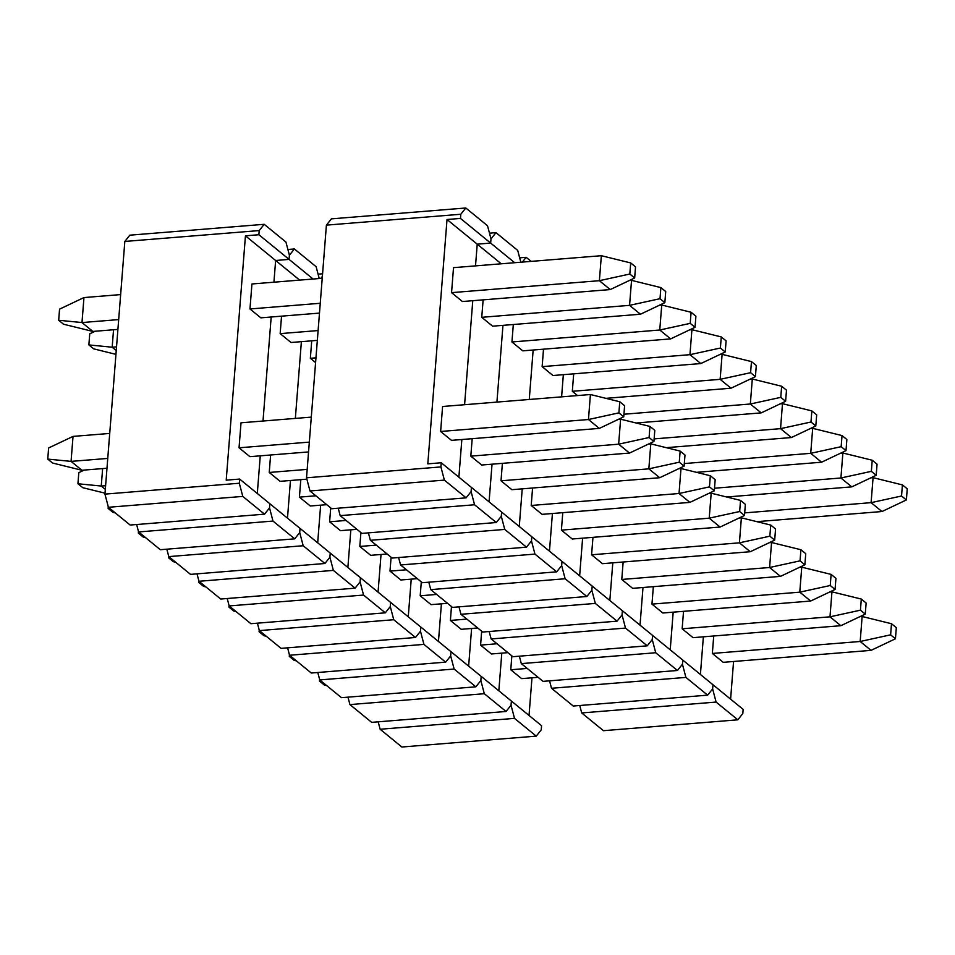 <?xml version="1.0" encoding="UTF-8"?>
<svg xmlns="http://www.w3.org/2000/svg" width="955" height="955" viewBox="0 0 955 955"><rect width="100%" height="100%" fill="white"/><g stroke="black" fill="none" stroke-linecap="round" stroke-linejoin="round"><path stroke-width="1.43" d="M743.145 709.398L712.955 684.735L712.633 688.889L716.095 702.068L737.833 719.819L742.823 713.552L743.145 709.398L742.823 713.552L737.833 719.819L716.095 702.068L581.702 712.943L603.441 730.694L737.833 719.819L603.441 730.694L581.702 712.943L579.757 705.506L581.702 712.943L716.095 702.068L712.633 688.889L712.955 684.735L682.765 660.072L682.443 664.226L685.905 677.405L707.643 695.156L712.633 688.889L712.955 684.735L712.633 688.889L707.643 695.156L685.905 677.405L551.513 688.28L573.251 706.032L707.643 695.156L573.251 706.032L551.513 688.28L549.555 680.843L551.513 688.28L685.905 677.405L682.443 664.226L682.765 660.072L652.575 635.409L652.253 639.564L655.715 652.742L677.453 670.494L682.443 664.226L682.765 660.072L682.443 664.226L677.453 670.494L655.715 652.742L521.323 663.618L543.061 681.369L677.453 670.494L543.061 681.369L521.323 663.618L519.365 656.18L521.323 663.618L655.715 652.742L652.253 639.564L652.575 635.409L622.385 610.746L622.051 614.901L625.513 628.08L647.251 645.831L652.253 639.564L652.575 635.409L652.253 639.564L647.251 645.831L625.513 628.08L491.133 638.955L512.871 656.706L647.251 645.831L512.871 656.706L491.133 638.955L489.175 631.518L491.133 638.955L625.513 628.08L622.051 614.901L622.385 610.746L592.196 586.072L591.861 590.238L595.323 603.417L617.061 621.168L622.051 614.901L622.385 610.746L622.051 614.901L617.061 621.168L595.323 603.417L460.943 614.292L482.681 632.043L617.061 621.168L482.681 632.043L460.943 614.292L458.985 606.855L460.943 614.292L595.323 603.417L591.861 590.238L592.196 586.072L562.006 561.409L561.671 565.575L565.133 578.754L586.871 596.505L591.861 590.238L592.196 586.072L591.861 590.238L586.871 596.505L565.133 578.754L430.753 589.629L452.491 607.38L586.871 596.505L452.491 607.38L430.753 589.629L428.795 582.192L430.753 589.629L565.133 578.754L561.671 565.575L562.006 561.409L531.816 536.746L531.481 540.912L534.943 554.091L556.681 571.842L561.671 565.575L562.006 561.409L561.671 565.575L556.681 571.842L534.943 554.091L400.563 564.966L422.301 582.717L556.681 571.842L422.301 582.717L400.563 564.966L398.605 557.529L400.563 564.966L534.943 554.091L531.481 540.912L531.816 536.746L501.626 512.083L501.291 516.249L504.753 529.428L526.492 547.179L531.481 540.912L531.816 536.746L531.481 540.912L526.492 547.179L504.753 529.428L370.361 540.303L392.099 558.054L526.492 547.179L392.099 558.054L370.361 540.303L368.415 532.866L370.361 540.303L504.753 529.428L501.291 516.249L501.626 512.083L471.424 487.42L471.102 491.586L474.563 504.765L496.302 522.516L501.291 516.249L501.626 512.083L501.291 516.249L496.302 522.516L474.563 504.765L340.171 515.64L361.909 533.391L496.302 522.516L361.909 533.391L340.171 515.64L338.225 508.203L340.171 515.64L474.563 504.765L471.102 491.586L471.424 487.42L441.234 462.757L440.912 466.923L444.373 480.102L466.112 497.853L471.102 491.586L471.424 487.42L471.102 491.586L466.112 497.853L444.373 480.102L309.981 490.977L331.719 508.729L466.112 497.853L331.719 508.729L309.981 490.977L306.519 477.798L440.912 466.923L441.234 462.757L427.804 463.855L447.024 219.507L460.465 218.42L460.799 214.254L326.407 225.129L306.519 477.798L309.981 490.977L444.373 480.102L440.912 466.923L306.519 477.798L326.407 225.129L331.397 218.862L465.789 207.987L487.528 225.75L465.789 207.987L460.799 214.254L460.465 218.42L490.655 243.083L490.989 238.917L490.655 243.083L514.685 262.709L490.655 243.083L477.225 244.17L490.655 243.083L490.989 238.917L490.655 243.083L477.225 244.17L501.244 263.795L477.225 244.17L490.655 243.083L460.465 218.42L447.024 219.507L477.225 244.17L475.506 265.884L477.225 244.17L475.506 265.884L477.225 244.17L447.024 219.507L427.804 463.855L441.234 462.757L743.145 709.398M733.571 661.493L730.599 699.144L733.571 661.493M700.409 674.481L703.369 636.83L700.409 674.481M712.346 653.447L713.719 635.994L712.346 653.447L723.222 662.328L712.346 653.447L860.18 641.485L712.346 653.447M541.569 725.705L511.379 701.042L511.044 705.208L514.506 718.375L536.244 736.138L541.246 729.871L541.569 725.705L541.246 729.871L536.244 736.138L514.506 718.375L380.126 729.25L401.864 747.013L536.244 736.138L401.864 747.013L380.126 729.25L378.168 721.825L380.126 729.25L514.506 718.375L511.044 705.208L511.379 701.042L481.189 676.379L480.854 680.545L484.316 693.712L506.055 711.475L511.044 705.208L511.379 701.042L511.044 705.208L506.055 711.475L484.316 693.712L349.936 704.587L371.674 722.35L506.055 711.475L371.674 722.35L349.936 704.587L347.978 697.162L349.936 704.587L484.316 693.712L480.854 680.545L481.189 676.379L450.999 651.716L450.665 655.882L454.126 669.049L475.865 686.812L480.854 680.545L481.189 676.379L480.854 680.545L475.865 686.812L454.126 669.049L319.746 679.924L341.484 697.687L475.865 686.812L341.484 697.687L319.746 679.924L317.788 672.499L319.746 679.924L454.126 669.049L450.665 655.882L450.999 651.716L420.809 627.053L420.475 631.219L423.936 644.386L445.675 662.149L450.665 655.882L450.999 651.716L450.665 655.882L445.675 662.149L423.936 644.386L289.544 655.261L311.282 673.024L445.675 662.149L311.282 673.024L289.544 655.261L287.598 647.836L289.544 655.261L423.936 644.386L420.475 631.219L420.809 627.053L390.607 602.39L390.285 606.556L393.747 619.723L415.485 637.486L420.475 631.219L420.809 627.053L420.475 631.219L415.485 637.486L393.747 619.723L259.354 630.598L281.092 648.361L415.485 637.486L281.092 648.361L259.354 630.598L257.408 623.173L259.354 630.598L393.747 619.723L390.285 606.556L390.607 602.39L360.417 577.727L360.095 581.893L363.557 595.061L385.295 612.824L390.285 606.556L390.607 602.39L390.285 606.556L385.295 612.824L363.557 595.061L229.164 605.936L250.902 623.699L385.295 612.824L250.902 623.699L229.164 605.936L227.218 598.51L229.164 605.936L363.557 595.061L360.095 581.893L360.417 577.727L330.227 553.064L329.905 557.231L333.367 570.398L355.105 588.161L360.095 581.893L360.417 577.727L360.095 581.893L355.105 588.161L333.367 570.398L198.974 581.273L220.712 599.036L355.105 588.161L220.712 599.036L198.974 581.273L197.028 573.848L198.974 581.273L333.367 570.398L329.905 557.231L330.227 553.064L300.037 528.402L299.715 532.568L303.177 545.735L324.915 563.498L329.905 557.231L330.227 553.064L329.905 557.231L324.915 563.498L303.177 545.735L168.784 556.61L190.523 574.373L324.915 563.498L190.523 574.373L168.784 556.61L166.827 549.185L168.784 556.61L303.177 545.735L299.715 532.568L300.037 528.402L269.847 503.739L269.525 507.905L272.987 521.072L294.713 538.835L299.715 532.568L300.037 528.402L299.715 532.568L294.713 538.835L272.987 521.072L138.594 531.947L160.333 549.71L294.713 538.835L160.333 549.71L138.594 531.947L136.637 524.522L138.594 531.947L272.987 521.072L269.525 507.905L269.847 503.739L239.657 479.076L239.323 483.242L242.785 496.409L264.523 514.172L269.525 507.905L269.847 503.739L269.525 507.905L264.523 514.172L242.785 496.409L108.404 507.284L130.143 525.047L264.523 514.172L130.143 525.047L108.404 507.284L104.943 494.117L239.323 483.242L239.657 479.076L226.216 480.162L245.447 235.825L258.889 234.727L259.211 230.573L124.83 241.448L104.943 494.117L108.404 507.284L242.785 496.409L239.323 483.242L104.943 494.117L124.83 241.448L129.82 235.181L264.201 224.306L285.939 242.057L264.201 224.306L259.211 230.573L258.889 234.727L289.079 259.39L289.401 255.236L289.079 259.39L313.109 279.027L289.079 259.39L275.637 260.488L289.079 259.39L289.401 255.236L289.079 259.39L275.637 260.488L299.667 280.113L275.637 260.488L289.079 259.39L258.889 234.727L245.447 235.825L275.637 260.488L273.93 282.191L275.637 260.488L273.93 282.191L275.637 260.488L245.447 235.825L226.216 480.162L239.657 479.076L541.569 725.705M531.983 677.799L529.022 715.462L531.983 677.799M498.832 690.799L501.793 653.136L498.832 690.799M510.77 669.765L511.856 655.882L510.77 669.765L521.633 678.635L510.77 669.765L527.22 668.428L510.77 669.765M907.25 488.841L902.415 484.901L901.544 496.003L906.379 499.954L907.25 488.841L906.379 499.954L881.966 511.534L871.103 502.652L744.697 512.883L871.103 502.652L873.073 477.667L870.781 477.846L873.073 477.667L902.415 484.901L873.073 477.667L871.103 502.652L901.544 496.003L906.379 499.954L881.966 511.534L871.103 502.652L901.544 496.003L902.415 484.901L907.25 488.841M756.849 521.657L881.966 511.534L756.849 521.657M896.327 627.674L891.493 623.722L890.621 634.836L895.444 638.776L896.327 627.674L895.444 638.776L871.044 650.367L860.18 641.485L862.138 616.5L859.858 616.679L862.138 616.5L891.493 623.722L862.138 616.5L860.18 641.485L890.621 634.836L895.444 638.776L871.044 650.367L860.18 641.485L890.621 634.836L891.493 623.722L896.327 627.674M324.306 684.998L319.471 681.058L319.603 679.399L319.471 681.058L321.346 681.237L319.471 681.058L324.306 684.998L326.67 685.583L324.306 684.998M521.633 678.635L538.083 677.31L521.633 678.635M723.222 662.328L871.044 650.367L723.222 662.328M877.06 464.178L872.225 460.238L871.354 471.34L876.189 475.292L877.06 464.178L876.189 475.292L851.776 486.871L840.913 477.989L714.507 488.22L840.913 477.989L842.883 453.004L840.591 453.183L842.883 453.004L872.225 460.238L842.883 453.004L840.913 477.989L871.354 471.34L876.189 475.292L851.776 486.871L840.913 477.989L871.354 471.34L872.225 460.238L877.06 464.178M726.66 496.994L851.776 486.871L726.66 496.994M846.87 439.515L842.035 435.576L841.164 446.677L845.999 450.629L846.87 439.515L845.999 450.629L821.587 462.208L810.723 453.327L684.317 463.557L810.723 453.327L812.681 428.341L810.401 428.52L812.681 428.341L842.035 435.576L812.681 428.341L810.723 453.327L841.164 446.677L845.999 450.629L821.587 462.208L810.723 453.327L841.164 446.677L842.035 435.576L846.87 439.515M696.47 472.331L821.587 462.208L696.47 472.331M816.68 414.852L811.846 410.913L810.974 422.014L815.797 425.966L816.68 414.852L815.797 425.966L791.397 437.545L780.533 428.664L654.127 438.894L780.533 428.664L782.491 403.679L780.211 403.858L782.491 403.679L811.846 410.913L782.491 403.679L780.533 428.664L810.974 422.014L815.797 425.966L791.397 437.545L780.533 428.664L810.974 422.014L811.846 410.913L816.68 414.852M666.28 447.668L791.397 437.545L666.28 447.668M786.49 390.189L781.656 386.25L780.784 397.352L785.607 401.303L786.49 390.189L785.607 401.303L761.207 412.882L750.332 404.001L623.937 414.231L750.332 404.001L752.301 379.016L750.021 379.195L752.301 379.016L781.656 386.25L752.301 379.016L750.332 404.001L780.784 397.352L785.607 401.303L761.207 412.882L750.332 404.001L780.784 397.352L781.656 386.25L786.49 390.189M636.09 423.005L761.207 412.882L636.09 423.005M756.288 365.526L751.466 361.587L750.594 372.689L755.417 376.64L756.288 365.526L755.417 376.64L731.017 388.219L720.142 379.338L572.32 391.299L720.142 379.338L722.111 354.353L719.831 354.532L722.111 354.353L751.466 361.587L722.111 354.353L720.142 379.338L750.594 372.689L755.417 376.64L731.017 388.219L720.142 379.338L750.594 372.689L751.466 361.587L756.288 365.526M605.9 398.342L731.017 388.219L605.9 398.342M726.098 340.863L721.276 336.924L720.392 348.026L725.227 351.977L726.098 340.863L725.227 351.977L700.827 363.557L689.952 354.675L542.13 366.636L689.952 354.675L691.921 329.69L689.641 329.869L691.921 329.69L721.276 336.924L691.921 329.69L689.952 354.675L720.392 348.026L725.227 351.977L700.827 363.557L689.952 354.675L720.392 348.026L721.276 336.924L726.098 340.863M552.993 375.518L700.827 363.557L552.993 375.518L542.13 366.636L543.502 349.184L542.13 366.636L552.993 375.518M695.909 316.201L691.086 312.261L690.202 323.363L695.037 327.302L695.909 316.201L695.037 327.302L670.637 338.894L659.762 330.012L511.94 341.974L659.762 330.012L661.731 305.027L659.451 305.206L661.731 305.027L691.086 312.261L661.731 305.027L659.762 330.012L690.202 323.363L695.037 327.302L670.637 338.894L659.762 330.012L690.202 323.363L691.086 312.261L695.909 316.201M522.803 350.855L670.637 338.894L522.803 350.855L511.94 341.974L513.312 324.521L511.94 341.974L522.803 350.855M315.962 357.839L310.351 358.292L315.962 357.839M665.719 291.538L660.884 287.598L660.012 298.7L664.847 302.64L665.719 291.538L664.847 302.64L640.447 314.231L629.572 305.349L481.75 317.311L629.572 305.349L631.542 280.364L629.261 280.543L631.542 280.364L660.884 287.598L631.542 280.364L629.572 305.349L660.012 298.7L664.847 302.64L640.447 314.231L629.572 305.349L660.012 298.7L660.884 287.598L665.719 291.538M93.697 348.862L88.863 344.922L89.746 333.808L95.142 331.254L89.746 333.808L88.863 344.922L112.177 347.214L116.235 350.533L112.177 347.214L116.534 346.868L112.177 347.214L88.863 344.922L93.697 348.862L115.937 354.353L93.697 348.862M291.036 342.499L317.335 340.374L291.036 342.499L280.161 333.629L318.111 330.549L280.161 333.629L281.534 316.165L280.161 333.629L291.036 342.499M492.613 326.192L640.447 314.231L492.613 326.192L481.75 317.311L483.123 299.858L481.75 317.311L492.613 326.192M113.55 329.762L112.177 347.214L113.55 329.762M635.529 266.875L630.694 262.935L629.823 274.037L634.657 277.977L635.529 266.875L634.657 277.977L610.245 289.568L599.382 280.686L451.56 292.648L599.382 280.686L601.352 255.701L453.518 267.663L601.352 255.701L630.694 262.935L601.352 255.701L599.382 280.686L629.823 274.037L634.657 277.977L610.245 289.568L599.382 280.686L629.823 274.037L630.694 262.935L635.529 266.875M83.956 297.566L120.64 294.594L83.956 297.566L81.987 322.551L92.862 331.433L117.907 329.403L92.862 331.433L63.508 324.199L58.673 320.259L59.556 309.145L83.956 297.566L59.556 309.145L58.673 320.259L81.987 322.551L118.671 319.591L81.987 322.551L92.862 331.433L63.508 324.199L58.673 320.259L81.987 322.551L83.956 297.566M251.941 283.969L322.229 278.287L251.941 283.969L249.971 308.966L320.259 303.272L249.971 308.966L251.941 283.969M260.846 317.836L319.483 313.097L260.846 317.836L249.971 308.966L260.846 317.836M462.423 301.529L610.245 289.568L462.423 301.529L451.56 292.648L453.518 267.663L451.56 292.648L462.423 301.529M866.137 603.011L861.303 599.06L860.431 610.173L865.254 614.113L866.137 603.011L865.254 614.113L840.854 625.704L829.99 616.823L682.157 628.784L829.99 616.823L831.948 591.837L829.668 592.016L831.948 591.837L861.303 599.06L831.948 591.837L829.99 616.823L860.431 610.173L865.254 614.113L840.854 625.704L829.99 616.823L860.431 610.173L861.303 599.06L866.137 603.011M294.116 660.335L289.281 656.395L289.413 654.736L289.281 656.395L291.156 656.574L289.281 656.395L294.116 660.335L296.468 660.92L294.116 660.335M491.443 653.972L507.893 652.647L491.443 653.972L480.58 645.103L497.03 643.765L480.58 645.103L481.666 631.219L480.58 645.103L491.443 653.972M693.032 637.665L840.854 625.704L693.032 637.665L682.157 628.784L683.529 611.331L682.157 628.784L693.032 637.665M835.935 578.348L831.113 574.397L830.241 585.511L835.064 589.45L835.935 578.348L835.064 589.45L810.664 601.041L799.789 592.16L651.967 604.121L799.789 592.16L801.758 567.175L799.478 567.354L801.758 567.175L831.113 574.397L801.758 567.175L799.789 592.16L830.241 585.511L835.064 589.45L810.664 601.041L799.789 592.16L830.241 585.511L831.113 574.397L835.935 578.348M263.914 635.672L259.091 631.733L259.223 630.073L259.091 631.733L260.966 631.912L259.091 631.733L263.914 635.672L266.278 636.257L263.914 635.672M461.253 629.309L477.703 627.984L461.253 629.309L450.39 620.44L466.84 619.103L450.39 620.44L451.476 606.556L450.39 620.44L461.253 629.309M662.842 613.003L810.664 601.041L662.842 613.003L651.967 604.121L653.339 586.668L651.967 604.121L662.842 613.003M805.745 553.685L800.923 549.734L800.051 560.848L804.874 564.787L805.745 553.685L804.874 564.787L780.474 576.378L769.599 567.497L621.777 579.458L769.599 567.497L771.568 542.512L769.288 542.691L771.568 542.512L800.923 549.734L771.568 542.512L769.599 567.497L800.051 560.848L804.874 564.787L780.474 576.378L769.599 567.497L800.051 560.848L800.923 549.734L805.745 553.685M233.724 611.009L228.902 607.07L229.033 605.41L228.902 607.07L230.776 607.249L228.902 607.07L233.724 611.009L236.088 611.594L233.724 611.009M431.063 604.646L447.513 603.321L431.063 604.646L420.2 595.777L436.638 594.44L420.2 595.777L421.286 581.893L420.2 595.777L431.063 604.646M632.64 588.34L780.474 576.378L632.64 588.34L621.777 579.458L623.149 562.006L621.777 579.458L632.64 588.34M775.556 529.022L770.733 525.071L769.849 536.185L774.684 540.124L775.556 529.022L774.684 540.124L750.284 551.715L739.409 542.834L591.587 554.795L739.409 542.834L741.378 517.849L739.098 518.028L741.378 517.849L770.733 525.071L741.378 517.849L739.409 542.834L769.849 536.185L774.684 540.124L750.284 551.715L739.409 542.834L769.849 536.185L770.733 525.071L775.556 529.022M203.534 586.346L198.712 582.407L198.831 580.747L198.712 582.407L200.586 582.586L198.712 582.407L203.534 586.346L205.898 586.931L203.534 586.346M400.873 579.983L417.323 578.658L400.873 579.983L389.998 571.114L406.448 569.777L389.998 571.114L391.096 557.231L389.998 571.114L400.873 579.983M602.45 563.677L750.284 551.715L602.45 563.677L591.587 554.795L592.96 537.343L591.587 554.795L602.45 563.677M745.366 504.359L740.543 500.408L739.659 511.522L744.494 515.461L745.366 504.359L744.494 515.461L720.094 527.053L709.219 518.171L561.397 530.132L709.219 518.171L711.189 493.186L708.908 493.365L711.189 493.186L740.543 500.408L711.189 493.186L709.219 518.171L739.659 511.522L744.494 515.461L720.094 527.053L709.219 518.171L739.659 511.522L740.543 500.408L745.366 504.359M173.344 561.683L168.51 557.744L168.641 556.085L168.51 557.744L170.396 557.923L168.51 557.744L173.344 561.683L175.708 562.268L173.344 561.683M370.683 555.321L387.133 553.995L370.683 555.321L359.808 546.451L376.258 545.114L359.808 546.451L360.906 532.568L359.808 546.451L370.683 555.321M572.26 539.014L720.094 527.053L572.26 539.014L561.397 530.132L562.77 512.668L561.397 530.132L572.26 539.014M715.176 479.697L710.341 475.745L709.47 486.859L714.304 490.798L715.176 479.697L714.304 490.798L689.892 502.39L679.029 493.508L531.207 505.47L679.029 493.508L680.999 468.523L678.707 468.702L680.999 468.523L710.341 475.745L680.999 468.523L679.029 493.508L709.47 486.859L714.304 490.798L689.892 502.39L679.029 493.508L709.47 486.859L710.341 475.745L715.176 479.697M143.155 537.02L138.32 533.081L138.451 531.422L138.32 533.081L140.206 533.26L138.32 533.081L143.155 537.02L145.518 537.605L143.155 537.02M340.493 530.658L356.943 529.333L340.493 530.658L329.618 521.788L346.068 520.451L329.618 521.788L330.717 507.905L329.618 521.788L340.493 530.658M542.07 514.351L689.892 502.39L542.07 514.351L531.207 505.47L532.58 488.005L531.207 505.47L542.07 514.351M684.986 455.034L680.151 451.082L679.28 462.196L684.114 466.136L684.986 455.034L684.114 466.136L659.702 477.727L648.839 468.845L501.005 480.807L648.839 468.845L650.809 443.86L648.517 444.039L650.809 443.86L680.151 451.082L650.809 443.86L648.839 468.845L679.28 462.196L684.114 466.136L659.702 477.727L648.839 468.845L679.28 462.196L680.151 451.082L684.986 455.034M112.965 512.358L108.13 508.418L108.261 506.759L108.13 508.418L110.004 508.597L108.13 508.418L112.965 512.358L115.328 512.942L112.965 512.358M310.303 505.995L326.741 504.67L310.303 505.995L299.428 497.125L315.878 495.788L299.428 497.125L300.801 479.661L299.428 497.125L310.303 505.995M511.88 489.688L659.702 477.727L511.88 489.688L501.005 480.807L502.39 463.342L501.005 480.807L511.88 489.688M654.796 430.371L649.961 426.419L649.09 437.533L653.924 441.473L654.796 430.371L653.924 441.473L629.512 453.064L618.649 444.182L470.815 456.144L618.649 444.182L620.619 419.197L618.327 419.376L620.619 419.197L649.961 426.419L620.619 419.197L618.649 444.182L649.09 437.533L653.924 441.473L629.512 453.064L618.649 444.182L649.09 437.533L649.961 426.419L654.796 430.371M82.775 487.695L77.94 483.755L78.811 472.641L84.219 470.087L78.811 472.641L77.94 483.755L101.254 486.047L105.313 489.366L101.254 486.047L105.599 485.701L101.254 486.047L77.94 483.755L82.775 487.695L105.014 493.174L82.775 487.695M280.101 481.332L306.877 479.171L280.101 481.332L269.238 472.462L307.188 469.382L269.238 472.462L270.611 454.998L269.238 472.462L280.101 481.332M481.69 465.025L629.512 453.064L481.69 465.025L470.815 456.144L472.188 438.679L470.815 456.144L481.69 465.025M102.627 468.595L101.254 486.047L102.627 468.595M624.606 405.708L619.771 401.757L618.9 412.87L623.734 416.81L624.606 405.708L623.734 416.81L599.322 428.401L588.459 419.52L440.625 431.481L588.459 419.52L590.417 394.522L442.595 406.496L590.417 394.522L619.771 401.757L590.417 394.522L588.459 419.52L618.9 412.87L623.734 416.81L599.322 428.401L588.459 419.52L618.9 412.87L619.771 401.757L624.606 405.708M73.034 436.399L109.718 433.427L73.034 436.399L71.064 461.384L81.927 470.266L106.972 468.237L81.927 470.266L52.585 463.032L47.75 459.092L48.621 447.979L73.034 436.399L48.621 447.979L47.75 459.092L71.064 461.384L107.748 458.424L71.064 461.384L81.927 470.266L52.585 463.032L47.75 459.092L71.064 461.384L73.034 436.399M241.018 422.802L311.294 417.12L241.018 422.802L239.048 447.8L309.336 442.105L239.048 447.8L241.018 422.802M249.912 456.669L308.561 451.93L249.912 456.669L239.048 447.8L249.912 456.669M451.5 440.362L599.322 428.401L451.5 440.362L440.625 431.481L442.595 406.496L440.625 431.481L451.5 440.362M670.219 649.818L673.179 612.167L670.219 649.818M640.029 625.155L642.99 587.504L640.029 625.155M609.839 600.492L612.8 562.841L609.839 600.492M579.649 575.829L582.61 538.178L579.649 575.829M549.459 551.166L552.42 513.515L549.459 551.166M561.6 396.862L563.343 374.682L561.6 396.862M572.32 391.299L573.692 373.847L572.32 391.299L577.548 395.573L572.32 391.299M519.269 526.503L522.23 488.853L519.269 526.503M529.261 399.476L533.153 350.019L529.261 399.476M519.675 257.838L526.169 257.313L531.147 261.384L526.169 257.313L522.361 262.088L526.169 257.313L519.675 257.838M489.067 501.841L492.04 464.19L489.067 501.841M496.922 402.091L502.963 325.357L496.922 402.091M489.473 233.175L495.979 232.65L517.717 250.413L495.979 232.65L490.989 238.917L487.528 225.75L490.989 238.917L495.979 232.65L489.473 233.175M458.877 477.178L461.85 439.527L458.877 477.178M464.584 404.717L472.773 300.694L464.584 404.717M520.821 262.219L517.717 250.413L520.821 262.219M331.397 218.862L326.407 225.129L460.799 214.254L465.789 207.987L331.397 218.862M468.642 666.124L471.603 628.474L468.642 666.124M438.452 641.462L441.413 603.811L438.452 641.462M408.263 616.799L411.223 579.148L408.263 616.799M378.061 592.136L381.033 554.485L378.061 592.136M347.871 567.473L350.843 529.822L347.871 567.473M317.681 542.81L320.641 505.159L317.681 542.81M318.087 274.157L322.575 273.787L318.087 274.157M287.491 518.147L290.451 480.496L287.491 518.147M295.346 418.409L301.386 341.663L295.346 418.409M322.372 276.413L320.785 278.406L322.372 276.413M310.351 358.292L311.724 340.828L310.351 358.292L315.592 362.566L310.351 358.292M287.897 249.494L294.391 248.969L316.129 266.72L294.391 248.969L289.401 255.236L285.939 242.057L289.401 255.236L294.391 248.969L287.897 249.494M257.301 493.484L260.261 455.833L257.301 493.484M263.007 421.024L271.184 317L263.007 421.024M319.233 278.526L316.129 266.72L319.233 278.526M129.82 235.181L124.83 241.448L259.211 230.573L264.201 224.306L129.82 235.181"/></g></svg>
